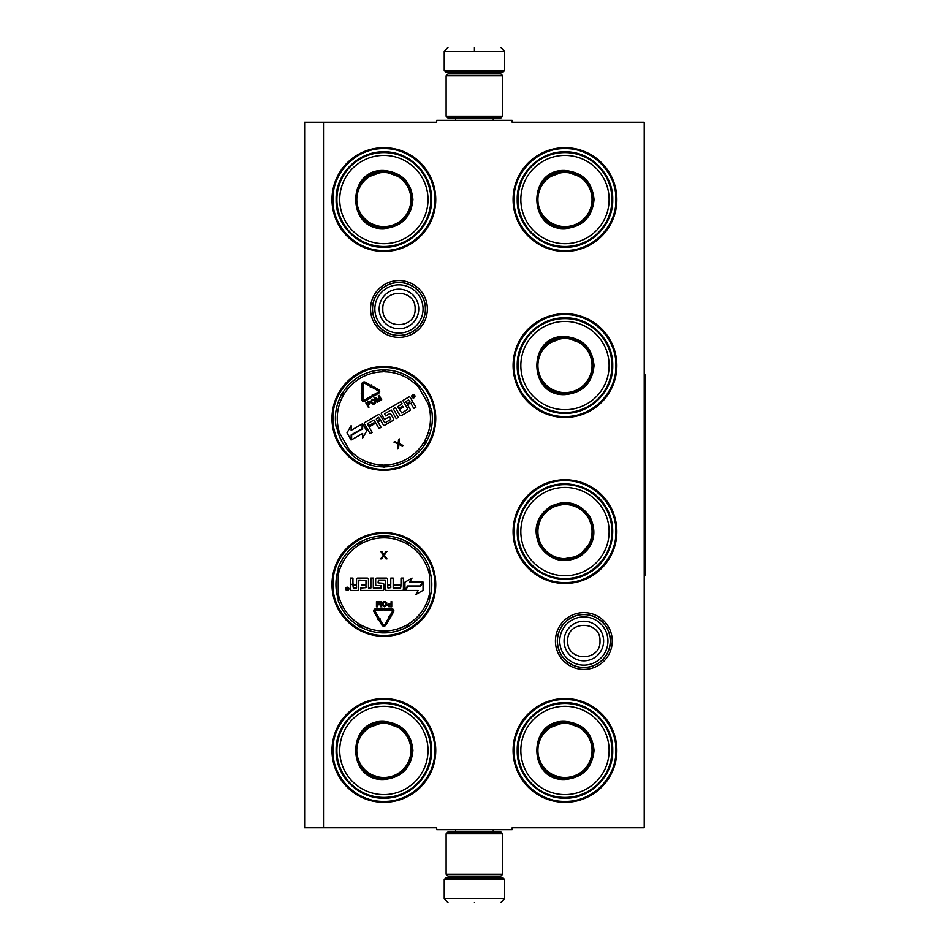 <?xml version="1.0" encoding="UTF-8"?>
<svg xmlns="http://www.w3.org/2000/svg" width="950" height="950" viewBox="0 0 950 950"><rect width="100%" height="100%" fill="white"/><g stroke="black" fill="none" stroke-linecap="round" stroke-linejoin="round"><path stroke-width="1.43" d="M583.858 669.429A28.417 28.417 0 0 1 555.441 641.024A28.417 28.417 0 0 1 583.858 612.607A28.417 28.417 0 0 1 612.263 641.024A28.417 28.417 0 0 1 583.858 669.429M583.858 667.541A26.529 26.529 0 0 1 557.329 641.024A26.529 26.529 0 0 1 583.858 614.496A26.529 26.529 0 0 1 610.387 641.024A26.529 26.529 0 0 1 583.858 667.541M398.976 337.392A28.417 28.417 0 0 1 370.559 308.976A28.417 28.417 0 0 1 398.976 280.571A28.417 28.417 0 0 1 427.381 308.976A28.417 28.417 0 0 1 398.976 337.392M398.976 335.504A26.529 26.529 0 0 1 372.447 308.976A26.529 26.529 0 0 1 398.976 282.459A26.529 26.529 0 0 1 425.493 308.976A26.529 26.529 0 0 1 398.976 335.504M323.511 122.206L436.703 122.206L436.703 120.317L512.169 120.317L512.169 122.206L644.231 122.206L644.231 827.794L512.169 827.794L512.169 829.682L436.703 829.682L436.703 827.794L304.641 827.794L304.641 122.206L323.511 122.206L323.511 827.794M383.883 698.559A51.882 51.882 0 0 0 332.001 750.441A51.882 51.882 0 0 0 383.883 802.322A51.882 51.882 0 0 0 435.753 750.441A51.882 51.882 0 0 0 383.883 698.559M383.883 532.546A51.882 51.882 0 0 0 332.001 584.416A51.882 51.882 0 0 0 383.883 636.298A51.882 51.882 0 0 0 435.753 584.416A51.882 51.882 0 0 0 383.883 532.546M383.883 366.522A51.882 51.882 0 0 0 332.001 418.404A51.882 51.882 0 0 0 383.883 470.286A51.882 51.882 0 0 0 435.753 418.404A51.882 51.882 0 0 0 383.883 366.522M564.989 698.559A51.882 51.882 0 0 0 513.107 750.441A51.882 51.882 0 0 0 564.989 802.322A51.882 51.882 0 0 0 616.871 750.441A51.882 51.882 0 0 0 564.989 698.559M564.989 479.714A51.882 51.882 0 0 0 513.107 531.596A51.882 51.882 0 0 0 564.989 583.478A51.882 51.882 0 0 0 616.871 531.596A51.882 51.882 0 0 0 564.989 479.714M564.989 313.702A51.882 51.882 0 0 0 513.107 365.584A51.882 51.882 0 0 0 564.989 417.454A51.882 51.882 0 0 0 616.871 365.584A51.882 51.882 0 0 0 564.989 313.702M383.883 147.678A51.882 51.882 0 0 0 332.001 199.559A51.882 51.882 0 0 0 383.883 251.441A51.882 51.882 0 0 0 435.753 199.559A51.882 51.882 0 0 0 383.883 147.678M564.989 147.678A51.882 51.882 0 0 0 513.107 199.559A51.882 51.882 0 0 0 564.989 251.441A51.882 51.882 0 0 0 616.871 199.559A51.882 51.882 0 0 0 564.989 147.678M338.224 599.023A47.939 47.939 0 0 1 338.224 569.822M429.531 599.023A47.939 47.939 0 0 0 429.531 569.822M351.642 453.874A47.939 47.939 0 0 1 337.036 428.581M430.718 408.227A47.939 47.939 0 0 0 416.112 382.921M564.989 148.616C592.206 147.927 616.621 172.342 615.932 199.559C616.621 226.777 592.206 251.192 564.989 250.491C537.771 251.192 513.356 226.777 514.057 199.559C513.356 172.342 537.771 147.927 564.989 148.616M383.883 250.491C356.654 251.192 332.239 226.777 332.939 199.559C332.239 172.342 356.654 147.927 383.883 148.616C411.101 147.927 435.516 172.342 434.815 199.559C435.516 226.777 411.101 251.192 383.883 250.491M564.989 699.509C592.206 698.808 616.621 723.223 615.932 750.441C616.621 777.658 592.206 802.073 564.989 801.384C537.771 802.073 513.356 777.658 514.057 750.441C513.356 723.223 537.771 698.808 564.989 699.509M564.989 582.54C537.771 583.229 513.356 558.814 514.057 531.596C513.356 504.379 537.771 479.964 564.989 480.664C592.206 479.964 616.621 504.379 615.932 531.596C616.621 558.814 592.206 583.229 564.989 582.54M564.989 416.516C537.771 417.216 513.356 392.801 514.057 365.584C513.356 338.354 537.771 313.939 564.989 314.64C592.206 313.939 616.621 338.354 615.932 365.584C616.621 392.801 592.206 417.216 564.989 416.516M383.883 533.484C411.101 532.784 435.516 557.199 434.815 584.416C435.516 611.646 411.101 636.061 383.883 635.36C356.654 636.061 332.239 611.646 332.939 584.416C332.239 557.199 356.654 532.784 383.883 533.484M383.883 699.509C411.101 698.808 435.516 723.223 434.815 750.441C435.516 777.658 411.101 802.073 383.883 801.384C356.654 802.073 332.239 777.658 332.939 750.441C332.239 723.223 356.654 698.808 383.883 699.509M383.883 469.336C356.654 470.036 332.239 445.621 332.939 418.404C332.239 391.186 356.654 366.771 383.883 367.46C411.101 366.771 435.516 391.186 434.815 418.404C435.516 445.621 411.101 470.036 383.883 469.336M610.268 641.024A26.41 26.41 0 0 1 583.858 667.434A26.41 26.41 0 0 1 557.448 641.024A26.41 26.41 0 0 1 583.858 614.602A26.41 26.41 0 0 1 610.268 641.024M607.952 641.024A24.094 24.094 0 0 1 583.858 665.119A24.094 24.094 0 0 1 559.764 641.024A24.094 24.094 0 0 1 583.858 616.918A24.094 24.094 0 0 1 607.952 641.024M425.386 308.976A26.41 26.41 0 0 1 398.976 335.397A26.41 26.41 0 0 1 372.554 308.976A26.41 26.41 0 0 1 398.976 282.566A26.41 26.41 0 0 1 425.386 308.976M423.071 308.976A24.094 24.094 0 0 1 398.976 333.082A24.094 24.094 0 0 1 374.87 308.976A24.094 24.094 0 0 1 398.976 284.881A24.094 24.094 0 0 1 423.071 308.976M504.616 70.514L503.108 72.022L445.764 72.022L444.244 70.514L504.616 70.514L504.616 51.276L500.852 47.5M474.43 47.5C508.511 47.5 508.511 47.5 474.43 47.5C440.361 47.5 440.361 47.5 474.43 47.5M474.43 47.631L474.43 50.979M444.244 879.486L504.616 879.486L503.108 877.978L445.764 877.978L444.244 879.486L444.244 898.724L448.02 902.5M474.43 902.5C508.511 902.5 508.511 902.5 474.43 902.5C440.361 902.5 440.361 902.5 474.43 902.5M446.132 116.173L502.728 116.173L500.852 118.061L448.02 118.061L446.132 116.173L446.132 75.798L448.02 73.91L500.852 73.91L502.728 75.798L446.132 75.798M502.728 833.827L446.132 833.827L448.02 831.939L500.852 831.939L502.728 833.827L502.728 874.202L446.132 874.202L448.02 876.09L500.852 876.09L502.728 874.202M383.883 170.501C401.529 172.223 411.207 181.913 412.929 199.559C411.207 217.206 401.529 226.896 383.883 228.618C346.394 230.411 346.394 168.708 383.883 170.501M402.088 177.899L383.883 171.261C401.066 172.936 410.495 182.376 412.181 199.559C410.495 216.743 401.066 226.183 383.883 227.857C347.367 229.603 347.367 169.516 383.883 171.261L365.667 177.899M383.883 152.582A46.978 46.978 0 0 0 336.906 199.559A46.978 46.978 0 0 0 383.883 246.537A46.978 46.978 0 0 0 430.849 199.559A46.978 46.978 0 0 0 383.883 152.582M383.883 155.42A44.139 44.139 0 0 0 339.732 199.559A44.139 44.139 0 0 0 383.883 243.699A44.139 44.139 0 0 0 428.022 199.559A44.139 44.139 0 0 0 383.883 155.42M367.246 222.454L383.883 227.857M383.883 247.309C358.364 247.962 335.481 225.079 336.134 199.559C335.481 174.04 358.364 151.157 383.883 151.81C409.391 151.157 432.274 174.04 431.621 199.559C432.274 225.079 409.391 247.962 383.883 247.309M383.883 172.496A27.063 27.063 0 0 1 410.946 199.559A27.063 27.063 0 0 1 383.883 226.623A27.063 27.063 0 0 1 356.808 199.559A27.063 27.063 0 0 1 383.883 172.496M383.883 171.736A27.823 27.823 0 0 1 411.706 199.559A27.823 27.823 0 0 1 383.883 227.382A27.823 27.823 0 0 1 356.048 199.559A27.823 27.823 0 0 1 383.883 171.736M383.218 369.55L383.883 371.474A2.636 2.636 0 0 0 385.13 371.818L385.178 369.93A48.486 48.486 0 0 1 415.257 381.437L431.573 409.711A48.486 48.486 0 0 1 426.503 441.512L424.84 440.61A2.636 2.636 0 0 0 424.519 441.869L425.861 443.401M384.536 467.258L383.883 465.334A2.636 2.636 0 0 0 382.636 464.989L382.577 466.866A48.486 48.486 0 0 1 352.497 455.371L336.181 427.096A48.486 48.486 0 0 1 341.252 395.295L342.914 396.186A2.636 2.636 0 0 0 343.235 394.939L341.893 393.407M341.24 394.547L343.235 394.939A2.636 2.636 0 0 0 344.161 394.036L342.546 393.051A48.486 48.486 0 0 1 382.577 369.93L382.636 371.818A2.636 2.636 0 0 0 383.883 371.474L384.536 369.55M426.514 442.261L424.519 441.869A2.636 2.636 0 0 0 423.593 442.771L425.208 443.757A48.486 48.486 0 0 1 385.178 466.866L385.13 464.989A2.636 2.636 0 0 0 383.883 465.334L383.218 467.258M411.956 397.112A1.627 1.627 0 0 0 414.176 397.706A1.627 1.627 0 0 0 414.77 395.497A1.627 1.627 0 0 0 412.549 394.903A1.627 1.627 0 0 0 411.956 397.112M408.714 397.112L402.859 400.496L407.859 409.153L401.874 413.048L399.368 409.462L403.228 407.229L402.634 406.208L398.774 408.429L397.753 406.671L402.076 403.738L400.864 401.648L381.9 412.597A1.188 1.188 0 0 0 381.461 414.224L383.883 418.404A1.188 1.188 0 0 0 385.498 418.843L389.69 416.848L390.759 419.461L384.916 422.833L379.988 415.067A1.188 1.188 0 0 0 378.373 414.639L364.966 422.37A1.188 1.188 0 0 0 364.539 423.997L370.12 433.663L372.21 432.464L369.039 426.966L374.526 423.795L373.932 422.774L368.446 425.944L367.567 423.664L374.003 419.947L378.979 428.557L381.069 427.346L377.898 421.859L380.641 420.268L383.218 424.733A1.188 1.188 0 0 0 384.845 425.161L393.11 420.387A1.188 1.188 0 0 0 393.549 418.772L390.973 414.307A1.188 1.188 0 0 0 389.346 413.879L385.736 415.957L384.524 413.867L391.222 409.996L396.197 418.606L398.287 417.406L393.312 408.797L395.414 407.586L399.784 415.162A1.188 1.188 0 0 0 401.411 415.601L409.676 410.827A1.188 1.188 0 0 0 410.115 409.201L407.538 404.747L409.628 403.536A1.188 1.188 0 0 1 411.255 403.976L413.82 408.429L415.922 407.229L413.499 403.037A1.508 1.508 0 0 0 411.445 402.491A1.508 1.508 0 0 0 411.991 400.425L410.329 397.551A1.188 1.188 0 0 0 408.714 397.112M362.14 423.997L351.156 430.35L351.156 425.624L346.988 432.844L351.156 440.064L351.156 434.922L362.14 428.581L362.14 423.997M362.662 433.426L362.662 437.986L366.759 430.872L362.639 423.724L362.639 428.866L351.642 435.207L351.642 439.779L362.662 433.426M371.438 384.94L371.141 385.474L365.394 382.233A2.411 2.411 0 0 0 361.796 384.334L361.772 391.471L362.983 391.483L363.007 384.334A1.211 1.211 0 0 1 364.8 383.289L370.548 386.519L370.251 387.054L371.901 386.591L371.438 384.94M362.959 399.511L362.971 393.062L363.577 393.062L362.378 391.851L361.166 393.062L361.772 393.062L361.748 399.511A2.042 2.042 0 0 0 364.8 401.28L371.699 397.302L371.094 396.257L364.206 400.235A0.831 0.831 0 0 1 362.959 399.511M372.519 386.246L371.925 387.303L378.088 390.771A0.831 0.831 0 0 1 378.088 392.207L372.543 395.426L372.222 394.867L371.794 396.542L373.469 397.017L373.148 396.471L378.694 393.264A2.042 2.042 0 0 0 378.682 389.714L372.519 386.246M370.179 402.396L368.647 401.482L365.869 402.966L368.469 407.479L369.039 407.146L367.876 405.139L369.978 403.786L370.179 402.396M372.353 399.226L370.797 401.529L372.186 403.928L373.671 404.344L375.369 403.37L375.749 401.862L374.371 399.463L372.353 399.226M379.834 400.912L379.098 396.601L381.152 400.152L381.722 399.831L379.109 395.319L378.266 395.806L379.181 400.651L375.452 397.433L374.609 397.919L377.209 402.432L377.767 402.099L375.725 398.549L379.086 401.339L379.834 400.912M398.929 444.398L402.361 445.942L403.18 445.467L398.941 443.472L399.404 438.936L398.584 439.411L398.204 443.151L394.772 441.608L393.953 442.082L398.121 443.947L397.729 448.614L398.549 448.139L398.929 444.398M413.274 395.058L414.568 396.946L413.488 396.411L413.333 397.658L412.193 395.675L413.274 395.058M410.067 401.909L406.944 403.714L405.733 401.624L408.524 400.009L410.067 401.909M380.048 419.235L377.304 420.826L376.283 419.057L378.516 417.335L380.048 419.235M367.543 404.558L366.712 403.121L369.122 402.099L369.55 403.263L367.543 404.558M372.685 399.796L373.861 399.891L375.131 402.088L373.433 403.714L371.414 401.292L372.685 399.796M413.44 395.972L412.621 395.877L413.44 395.972M338.224 600.744A48.486 48.486 0 0 0 358.518 625.753A48.486 48.486 0 0 1 338.224 600.744L338.224 568.1A48.486 48.486 0 0 1 358.518 543.091L359.504 544.706A2.636 2.636 0 0 0 360.406 543.78L360.026 541.785M429.531 568.1A48.486 48.486 0 0 0 409.236 543.091A48.486 48.486 0 0 1 429.531 568.1L429.531 600.744A48.486 48.486 0 0 1 409.236 625.753L408.251 624.138A2.636 2.636 0 0 0 407.348 625.064L407.74 627.059M360.762 627.047A48.486 48.486 0 0 0 406.992 627.047A48.486 48.486 0 0 1 360.762 627.047L361.665 625.385A2.636 2.636 0 0 0 360.406 625.064L358.886 626.406M408.88 626.406L407.348 625.064A2.636 2.636 0 0 0 406.089 625.385A46.598 46.598 0 0 1 361.665 625.385M406.992 541.797A48.486 48.486 0 0 0 360.762 541.797A48.486 48.486 0 0 1 406.992 541.797L406.089 543.459A2.636 2.636 0 0 0 407.348 543.78L408.88 542.438M358.886 542.438L360.406 543.78A2.636 2.636 0 0 0 361.665 543.459A46.598 46.598 0 0 1 406.089 543.459M360.026 627.059L360.406 625.064A2.636 2.636 0 0 0 359.504 624.138A46.598 46.598 0 0 1 338.224 593.75M348.923 588.822A1.627 1.627 0 0 0 347.296 587.195A1.627 1.627 0 0 0 345.669 588.822A1.627 1.627 0 0 0 347.296 590.437A1.627 1.627 0 0 0 348.923 588.822M351.726 590.437L358.483 590.437L358.863 580.058L365.988 580.438L365.988 584.416L361.546 584.416L361.546 585.616L365.988 585.616L365.988 587.646L360.786 588.026L360.786 590.437L382.684 590.437A1.188 1.188 0 0 0 383.883 589.249L383.883 584.416A1.188 1.188 0 0 0 382.684 583.229L378.064 582.861L378.444 580.058L385.201 580.058L385.581 589.249A1.188 1.188 0 0 0 386.769 590.437L402.242 590.437A1.188 1.188 0 0 0 403.429 589.249L403.429 578.087L401.007 578.087L401.007 584.416L394.678 584.416L394.678 585.616L401.007 585.616L400.639 588.026L393.193 588.026L393.193 578.087L390.782 578.087L390.782 584.416L387.612 584.416L387.612 579.274A1.188 1.188 0 0 0 386.424 578.087L376.877 578.087A1.188 1.188 0 0 0 375.689 579.274L375.689 584.416A1.188 1.188 0 0 0 376.877 585.616L381.045 585.616L381.045 588.026L373.314 588.026L373.314 578.087L370.904 578.087L370.904 588.026L368.481 588.026L368.481 579.274A1.188 1.188 0 0 0 367.294 578.087L357.746 578.087A1.188 1.188 0 0 0 356.559 579.274L356.559 584.416L354.148 584.416A1.188 1.188 0 0 1 352.961 583.229L352.961 578.087L350.538 578.087L350.538 582.908A1.508 1.508 0 0 0 352.046 584.416A1.508 1.508 0 0 0 350.538 585.936L350.538 589.249A1.188 1.188 0 0 0 351.726 590.437M405.496 590.437L418.19 590.437L415.827 594.534L423.047 590.366L423.047 582.029L420.47 586.482L407.787 586.482L405.496 590.437M409.759 582.029L412.051 578.075L404.938 582.172L404.938 590.437L407.503 585.984L420.197 585.984L422.477 582.029L409.759 582.029M377.922 619.614L378.444 619.305L381.805 624.981A2.411 2.411 0 0 0 385.961 624.969L389.559 618.794L388.514 618.189L384.916 624.364A1.211 1.211 0 0 1 382.838 624.364L379.478 618.699L380 618.391L378.349 617.963L377.922 619.614M392.552 611.242L389.31 616.811L388.787 616.514L389.227 618.165L390.878 617.726L390.355 617.429L393.597 611.847A2.042 2.042 0 0 0 391.827 608.784L383.883 608.784L383.883 609.995L391.827 609.995A0.831 0.831 0 0 1 392.552 611.242M377.637 617.951L378.682 617.334L375.084 611.242A0.831 0.831 0 0 1 375.796 609.995L382.209 609.995L382.209 610.636L383.42 609.401L382.209 608.143L382.209 608.784L375.796 608.784A2.042 2.042 0 0 0 374.039 611.859L377.637 617.951M387.742 605.138L388.609 606.682L391.756 606.801L391.756 601.587L391.103 601.587L391.103 603.915L388.609 604.022L387.742 605.138M384.275 606.801L386.769 605.577L386.769 602.811L385.688 601.706L383.729 601.706L382.648 602.811L382.648 605.577L384.275 606.801M378.634 601.587L377.114 605.684L377.114 601.587L376.461 601.587L376.461 606.801L377.435 606.801L379.062 602.146L380.689 606.801L381.674 606.801L381.674 601.587L381.021 601.587L381.021 605.684L379.501 601.587L378.634 601.587M383.848 554.384L381.639 551.332L380.701 551.332L383.372 555.18L380.701 558.873L381.639 558.873L383.848 555.821L386.044 558.873L386.983 558.873L384.311 555.18L386.983 551.332L386.044 551.332L383.848 554.384M407.74 541.785L407.348 543.78A2.636 2.636 0 0 0 408.251 544.706A46.598 46.598 0 0 1 429.531 575.094M346.75 589.95L346.572 587.658L347.237 588.656L347.997 587.658L347.997 589.95L346.75 589.95M352.961 585.616L356.559 585.616L356.559 588.026L353.329 588.026L352.961 585.616M387.612 585.616L390.782 585.616L390.782 587.646L387.992 588.026L387.612 585.616M391.103 604.58L391.103 606.242L388.503 605.91L388.716 604.687L391.103 604.58M384.275 606.136L383.301 605.471L383.301 602.918L385.569 602.371L386.116 605.471L384.275 606.136M347.059 589.071L347.724 589.558L347.059 589.071M383.883 721.383C401.529 723.104 411.207 732.794 412.929 750.441C411.207 768.087 401.529 777.777 383.883 779.499C346.394 781.292 346.394 719.589 383.883 721.383M402.088 728.781L383.883 722.143C401.066 723.817 410.495 733.258 412.181 750.441C410.495 767.624 401.066 777.064 383.883 778.739C347.367 780.484 347.367 720.397 383.883 722.143L365.667 728.781M383.883 703.463A46.978 46.978 0 0 0 336.906 750.441A46.978 46.978 0 0 0 383.883 797.418A46.978 46.978 0 0 0 430.849 750.441A46.978 46.978 0 0 0 383.883 703.463M383.883 706.301A44.139 44.139 0 0 0 339.732 750.441A44.139 44.139 0 0 0 383.883 794.58A44.139 44.139 0 0 0 428.022 750.441A44.139 44.139 0 0 0 383.883 706.301M367.246 773.336L383.883 778.739M383.883 798.19C358.364 798.843 335.481 775.96 336.134 750.441C335.481 724.921 358.364 702.038 383.883 702.691C409.391 702.038 432.274 724.921 431.621 750.441C432.274 775.96 409.391 798.843 383.883 798.19M383.883 723.377A27.063 27.063 0 0 1 410.946 750.441A27.063 27.063 0 0 1 383.883 777.504A27.063 27.063 0 0 1 356.808 750.441A27.063 27.063 0 0 1 383.883 723.377M383.883 722.617A27.823 27.823 0 0 1 411.706 750.441A27.823 27.823 0 0 1 383.883 778.264A27.823 27.823 0 0 1 356.048 750.441A27.823 27.823 0 0 1 383.883 722.617M564.989 170.501C582.635 172.223 592.325 181.913 594.047 199.559C592.325 217.206 582.635 226.896 564.989 228.618C527.511 230.411 527.511 168.708 564.989 170.501M583.205 177.899L564.989 171.261C582.172 172.936 591.612 182.376 593.287 199.559C591.612 216.743 582.172 226.183 564.989 227.857C528.485 229.603 528.485 169.516 564.989 171.261L546.784 177.899M564.989 152.582A46.978 46.978 0 0 0 518.011 199.559A46.978 46.978 0 0 0 564.989 246.537A46.978 46.978 0 0 0 611.966 199.559A46.978 46.978 0 0 0 564.989 152.582M564.989 155.42A44.139 44.139 0 0 0 520.849 199.559A44.139 44.139 0 0 0 564.989 243.699A44.139 44.139 0 0 0 609.128 199.559A44.139 44.139 0 0 0 564.989 155.42M548.352 222.454L564.989 227.857M564.989 247.309C539.481 247.962 516.586 225.079 517.239 199.559C516.586 174.04 539.481 151.157 564.989 151.81C590.508 151.157 613.391 174.04 612.738 199.559C613.391 225.079 590.508 247.962 564.989 247.309M564.989 172.496A27.063 27.063 0 0 1 592.052 199.559A27.063 27.063 0 0 1 564.989 226.623A27.063 27.063 0 0 1 537.926 199.559A27.063 27.063 0 0 1 564.989 172.496M564.989 171.736A27.823 27.823 0 0 1 592.812 199.559A27.823 27.823 0 0 1 564.989 227.382A27.823 27.823 0 0 1 537.166 199.559A27.823 27.823 0 0 1 564.989 171.736M564.989 336.526C582.635 338.247 592.325 347.926 594.047 365.584C592.325 383.23 582.635 392.908 564.989 394.63C527.511 396.435 527.511 334.721 564.989 336.526M583.205 343.912L564.989 337.274C582.172 338.96 591.612 348.389 593.287 365.584C591.612 382.767 582.172 392.196 564.989 393.882C528.485 395.628 528.485 335.528 564.989 337.274L546.784 343.912M564.989 318.606A46.978 46.978 0 0 0 518.011 365.584A46.978 46.978 0 0 0 564.989 412.549A46.978 46.978 0 0 0 611.966 365.584A46.978 46.978 0 0 0 564.989 318.606M564.989 321.433A44.139 44.139 0 0 0 520.849 365.584A44.139 44.139 0 0 0 564.989 409.723A44.139 44.139 0 0 0 609.128 365.584A44.139 44.139 0 0 0 564.989 321.433M548.352 388.467L564.989 393.882M564.989 413.321C539.481 413.974 516.586 391.091 517.239 365.584C516.586 340.064 539.481 317.181 564.989 317.834C590.508 317.181 613.391 340.064 612.738 365.584C613.391 391.091 590.508 413.974 564.989 413.321M564.989 338.509A27.063 27.063 0 0 1 592.052 365.584A27.063 27.063 0 0 1 564.989 392.647A27.063 27.063 0 0 1 537.926 365.584A27.063 27.063 0 0 1 564.989 338.509M564.989 337.749A27.823 27.823 0 0 1 592.812 365.584A27.823 27.823 0 0 1 564.989 393.407A27.823 27.823 0 0 1 537.166 365.584A27.823 27.823 0 0 1 564.989 337.749M579.512 556.759C563.374 564.086 550.145 560.548 539.826 546.119C532.499 529.981 536.038 516.753 550.466 506.433C566.604 499.106 579.832 502.645 590.152 517.073C597.479 533.211 593.94 546.44 579.512 556.759M560.049 559.467L579.144 556.106C563.421 563.243 550.525 559.788 540.479 545.751C533.342 530.029 536.798 517.133 550.846 507.086C581.578 487.326 611.634 539.362 579.144 556.106L591.589 541.251M588.477 572.28A46.978 46.978 0 0 0 605.673 508.108A46.978 46.978 0 0 0 541.5 490.912A46.978 46.978 0 0 0 524.305 555.085A46.978 46.978 0 0 0 588.477 572.28M587.064 569.822A44.139 44.139 0 0 0 603.214 509.521A44.139 44.139 0 0 0 542.913 493.371A44.139 44.139 0 0 0 526.763 553.672A44.139 44.139 0 0 0 587.064 569.822M567.946 503.452L550.846 507.086M541.12 490.247C562.887 476.924 594.154 485.296 606.337 507.728C619.661 529.494 611.289 560.761 588.869 572.945C567.091 586.269 535.836 577.897 523.64 555.477C510.316 533.698 518.688 502.443 541.12 490.247M578.526 555.038A27.063 27.063 0 0 1 541.548 545.134A27.063 27.063 0 0 1 551.451 508.155A27.063 27.063 0 0 1 588.43 518.059A27.063 27.063 0 0 1 578.526 555.038M578.906 555.691A27.823 27.823 0 0 1 540.894 545.514A27.823 27.823 0 0 1 551.071 507.502A27.823 27.823 0 0 1 589.083 517.679A27.823 27.823 0 0 1 578.906 555.691M564.989 721.383C582.635 723.104 592.325 732.794 594.047 750.441C592.325 768.087 582.635 777.777 564.989 779.499C527.511 781.292 527.511 719.589 564.989 721.383M583.205 728.781L564.989 722.143C582.172 723.817 591.612 733.258 593.287 750.441C591.612 767.624 582.172 777.064 564.989 778.739C528.485 780.484 528.485 720.397 564.989 722.143L546.784 728.781M564.989 703.463A46.978 46.978 0 0 0 518.011 750.441A46.978 46.978 0 0 0 564.989 797.418A46.978 46.978 0 0 0 611.966 750.441A46.978 46.978 0 0 0 564.989 703.463M564.989 706.301A44.139 44.139 0 0 0 520.849 750.441A44.139 44.139 0 0 0 564.989 794.58A44.139 44.139 0 0 0 609.128 750.441A44.139 44.139 0 0 0 564.989 706.301M548.352 773.336L564.989 778.739M564.989 798.19C539.481 798.843 516.586 775.96 517.239 750.441C516.586 724.921 539.481 702.038 564.989 702.691C590.508 702.038 613.391 724.921 612.738 750.441C613.391 775.96 590.508 798.843 564.989 798.19M564.989 723.377A27.063 27.063 0 0 1 592.052 750.441A27.063 27.063 0 0 1 564.989 777.504A27.063 27.063 0 0 1 537.926 750.441A27.063 27.063 0 0 1 564.989 723.377M564.989 722.617A27.823 27.823 0 0 1 592.812 750.441A27.823 27.823 0 0 1 564.989 778.264A27.823 27.823 0 0 1 537.166 750.441A27.823 27.823 0 0 1 564.989 722.617M644.231 375.012L645.359 375.012L645.359 574.987L644.231 574.987M564.062 641.024A19.796 19.796 0 0 0 583.858 660.808A19.796 19.796 0 0 0 603.642 641.024A19.796 19.796 180 0 0 583.858 621.229A19.796 19.796 180 0 0 564.062 641.024M567.708 641.024C566.699 661.841 601.006 661.841 599.996 641.024C601.006 620.196 566.699 620.196 567.708 641.024M379.181 308.976A19.796 19.796 0 0 0 398.976 328.771A19.796 19.796 0 0 0 418.76 308.976A19.796 19.796 180 0 0 398.976 289.192A19.796 19.796 180 0 0 379.181 308.976M382.826 308.976C381.817 329.804 416.124 329.804 415.114 308.976C416.124 288.159 381.817 288.159 382.826 308.976M492.361 73.91L456.511 73.53L455.003 72.022M444.244 70.514L444.244 51.276L504.616 51.276M456.511 876.09L492.361 876.47L493.869 877.978M504.616 879.486L504.616 898.724L444.244 898.724M385.13 371.818A46.598 46.598 0 0 1 418.748 387.493M339.673 433.152A46.598 46.598 0 0 1 342.914 396.186M382.636 464.989A46.598 46.598 0 0 1 349.006 449.314M428.082 403.655A46.598 46.598 0 0 1 424.84 440.61M344.161 394.036A46.598 46.598 0 0 1 382.636 371.818M423.593 442.771A46.598 46.598 0 0 1 385.13 464.989M429.531 600.744A48.486 48.486 0 0 1 409.236 625.753M338.224 568.1A48.486 48.486 0 0 1 358.518 543.091M358.518 625.753L359.504 624.138M429.531 593.75A46.598 46.598 0 0 1 408.251 624.138M409.236 543.091L408.251 544.706M338.224 575.094A46.598 46.598 0 0 1 359.504 544.706M406.992 627.047L406.089 625.385M360.762 541.797L361.665 543.459M493.264 120.317L493.264 118.061M455.608 120.317L455.608 118.061M492.361 73.53L493.869 72.022M444.244 51.276L448.02 47.5M493.264 829.682L493.264 831.939M455.608 829.682L455.608 831.939M456.511 876.47L455.003 877.978M504.616 898.724L500.852 902.5M502.728 116.173L502.728 75.798M446.132 833.827L446.132 874.202"/></g></svg>
